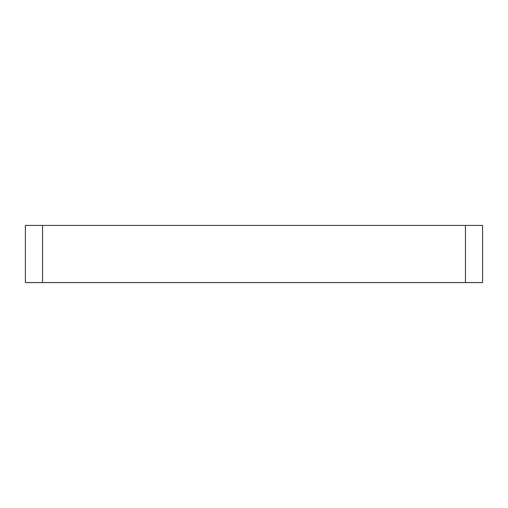 <?xml version="1.0" encoding="UTF-8"?>
<svg xmlns="http://www.w3.org/2000/svg" width="508" height="508" viewBox="0 0 508 508"><rect width="100%" height="100%" fill="white"/><g stroke="black" fill="none" stroke-linecap="round" stroke-linejoin="round"><path stroke-width="0.76" d="M25.4 225.425L25.4 282.575L42.545 282.575L25.4 282.575L25.4 225.425L482.6 225.425L482.6 282.575L465.455 282.575L465.455 225.425M42.545 225.425L42.545 282.575L465.455 282.575"/></g></svg>
